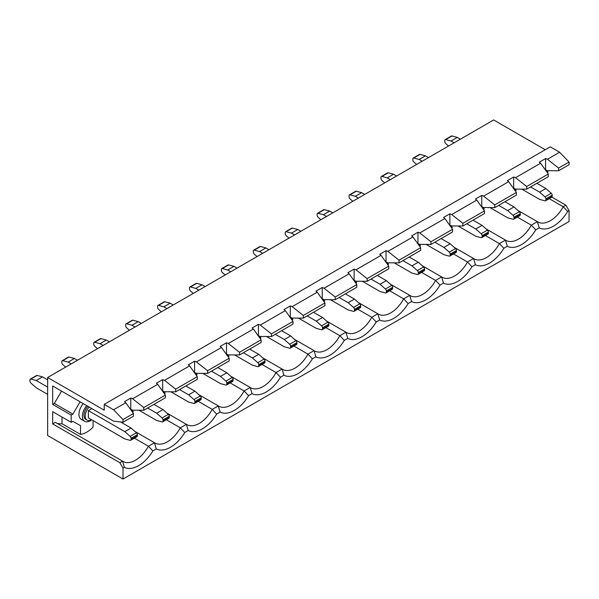 <?xml version="1.0" encoding="UTF-8"?>
<svg xmlns="http://www.w3.org/2000/svg" width="599" height="599" viewBox="0 0 599 599"><rect width="100%" height="100%" fill="white"/><g stroke="black" fill="none" stroke-linecap="round" stroke-linejoin="round"><path stroke-width="0.9" d="M89.169 407.05A8.88 5.129 120 0 0 87.065 420.124A8.88 5.129 120 0 0 91.505 419.682L91.505 419.682M87.911 406.324A8.88 5.129 120 0 0 85.807 419.397L87.065 420.124M86.72 405.643A11.104 6.409 120 0 0 84.699 421.322A11.104 6.409 120 0 0 90.254 420.768A11.104 6.409 120 0 0 91.692 419.787M83.268 403.651A11.104 6.409 120 0 0 81.247 419.33L84.699 421.322M166.305 419.734L180.306 427.821L186.379 424.317A24.873 14.361 120 0 0 186.858 424.616A24.873 14.361 120 0 0 212.218 409.394L218.283 405.89A24.873 14.361 120 0 0 218.77 406.189A24.873 14.361 120 0 0 244.122 390.975L250.195 387.471A24.873 14.361 120 0 0 250.682 387.77A24.873 14.361 120 0 0 276.034 372.548L282.107 369.044A24.873 14.361 120 0 0 282.586 369.343A24.873 14.361 120 0 0 307.946 354.129L314.018 350.625A24.873 14.361 120 0 0 314.497 350.924A24.873 14.361 120 0 0 339.85 335.702L345.923 332.198A24.873 14.361 120 0 0 346.409 332.497A24.873 14.361 120 0 0 371.762 317.283L377.834 313.779A24.873 14.361 120 0 0 378.313 314.078A24.873 14.361 120 0 0 403.674 298.856L409.746 295.352A24.873 14.361 120 0 0 410.225 295.651A24.873 14.361 120 0 0 435.578 280.437L441.65 276.933A24.873 14.361 120 0 0 442.137 277.232A24.873 14.361 120 0 0 467.49 262.018L473.562 258.506A24.873 14.361 120 0 0 474.041 258.813A24.873 14.361 120 0 0 499.401 243.591L505.474 240.087L485.991 228.84M134.401 438.161L148.395 446.24L154.467 442.736A24.873 14.361 120 0 0 154.954 443.035A24.873 14.361 120 0 0 180.306 427.821L184.754 432.5A29.314 16.922 -60 0 1 156.302 448.928L152.842 450.927A29.314 16.922 -60 0 1 124.39 467.355L123.012 468.148L119.867 462.713L52.66 423.905L52.66 411.648L71.184 422.347L71.184 415.092L52.66 404.4L52.66 385.973L113.585 421.149L123.012 422.243L133.465 416.2L133.465 413.52L125.768 402.73L113.585 409.761L104.226 404.362L550.271 146.837L559.631 152.243L547.449 159.274L558.59 168.072L569.05 162.037L559.631 152.243M156.302 448.928L154.467 442.736L134.992 431.49M164.351 393.655L165.189 393.176L163.954 391.506M198.217 401.315L212.218 409.394L216.666 414.081A29.314 16.922 -60 0 1 188.213 430.509L184.754 432.5M188.213 430.509L186.379 424.317L166.896 413.07M196.262 375.236L197.101 374.749L195.858 373.08M230.128 382.888L244.122 390.975L248.57 395.654A29.314 16.922 -60 0 1 220.118 412.082L216.666 414.081M220.118 412.082L218.283 405.89L198.808 394.644M228.167 356.809L229.005 356.33L227.77 354.66M262.033 364.469L276.034 372.548L280.482 377.235A29.314 16.922 -60 0 1 252.029 393.663L248.57 395.654M252.029 393.663L250.195 387.471L230.72 376.224M260.078 338.39L260.917 337.903L259.681 336.234M293.944 346.042L307.946 354.129L312.393 358.816A29.314 16.922 -60 0 1 283.941 375.244L280.482 377.235M283.941 375.244L282.107 369.044L262.624 357.798M291.99 319.963L292.829 319.484L291.586 317.814M325.856 327.623L339.85 335.702L344.305 340.389A29.314 16.922 -60 0 1 315.845 356.817L312.393 358.816M315.845 356.817L314.018 350.625L294.536 339.378M323.894 301.544L324.733 301.057L323.497 299.395M357.76 309.204L371.762 317.283L376.209 321.97A29.314 16.922 -60 0 1 347.757 338.398L344.305 340.389M347.757 338.398L345.923 332.198L326.448 320.952M355.806 283.117L356.645 282.638L355.409 280.968M389.672 290.777L403.674 298.856L408.121 303.543A29.314 16.922 -60 0 1 379.669 319.971L376.209 321.97M379.669 319.971L377.834 313.779L358.352 302.532M387.718 264.698L388.556 264.211L387.313 262.549M421.584 272.358L435.578 280.437L440.033 285.124A29.314 16.922 -60 0 1 411.573 301.552L408.121 303.543M411.573 301.552L409.746 295.352L390.263 284.106M419.629 246.271L420.461 245.792L419.225 244.122M453.495 253.931L467.49 262.018L471.937 266.697A29.314 16.922 -60 0 1 443.485 283.125L440.033 285.124M443.485 283.125L441.65 276.933L422.175 265.686M451.534 227.852L452.372 227.365L451.137 225.703M485.4 235.512L499.401 243.591L503.849 248.278A29.314 16.922 -60 0 1 475.396 264.706L471.937 266.697M475.396 264.706L473.562 258.506L454.087 247.26M483.445 209.433L484.284 208.946L483.049 207.276M125.768 402.73L124.487 401.659L130.769 398.036L130.769 409.416L132.626 410.158L143.767 410.255L165.376 397.781L165.376 395.093L143.767 407.567L143.767 410.255M164.53 391.739L162.673 390.997L162.673 379.609L164.53 380.35L189.583 365.884L197.288 376.674L197.288 379.354L175.679 391.828L164.53 391.739M196.442 373.312L194.585 372.571L194.585 361.19L196.442 361.931L221.495 347.465L229.192 358.247L229.192 360.935L207.591 373.409L196.442 373.312M228.354 354.893L226.497 354.151L226.497 342.763L228.354 343.504L253.407 329.038L261.104 339.828L261.104 342.508L239.495 354.982L228.354 354.893M260.258 336.466L258.401 335.732L258.401 324.344L260.258 325.085L285.319 310.619L293.016 321.401L293.016 324.089L271.407 336.563L260.258 336.466M292.17 318.047L290.313 317.305L290.313 305.917L292.17 306.658L317.223 292.192L324.928 302.982L324.928 305.662L303.319 318.136L292.17 318.047M324.081 299.627L322.225 298.886L322.225 287.498L324.081 288.239L349.135 273.773L356.832 284.555L356.832 287.243L335.223 299.717L324.081 299.627M355.993 281.201L354.129 280.459L354.129 269.071L355.993 269.812L381.046 255.346L388.744 266.136L388.744 268.816L367.135 281.298L355.993 281.201M387.897 262.781L386.041 262.04L386.041 250.652L387.897 251.393L412.951 236.927L420.655 247.716L420.655 250.397L399.046 262.871L387.897 262.781M419.809 244.355L417.952 243.613L417.952 232.225L419.809 232.966L444.862 218.5L452.559 229.29L452.559 231.97L430.951 244.452L419.809 244.355M451.721 225.935L449.864 225.194L449.864 213.806L451.721 214.547L476.774 200.081L484.471 210.87L484.471 213.551L462.862 226.025L451.721 225.935M483.625 207.509L481.768 206.767L481.768 195.379L483.625 196.12L508.678 181.662L516.383 192.444L516.383 195.132L494.774 207.606L483.625 207.509M430.951 244.452L430.951 241.764L452.559 229.29M484.471 210.87L462.862 223.345L462.862 226.025M399.046 262.871L399.046 260.191L420.655 247.716M367.135 281.298L367.135 278.61L388.744 266.136M335.223 299.717L335.223 297.037L356.832 284.555M303.319 318.136L303.319 315.456L324.928 302.982M271.407 336.563L271.407 333.883L293.016 321.401M239.495 354.982L239.495 352.302L261.104 339.828M207.591 373.409L207.591 370.721L229.192 358.247M175.679 391.828L175.679 389.148L197.288 376.674M430.951 241.764L419.809 232.966M462.862 223.345L451.721 214.547M399.046 260.191L387.897 251.393M367.135 278.61L355.993 269.812M335.223 297.037L324.081 288.239M303.319 315.456L292.17 306.658M271.407 333.883L260.258 325.085M239.495 352.302L228.354 343.504M207.591 370.721L196.442 361.931M175.679 389.148L164.53 380.35M130.769 398.036L132.626 398.777L157.679 384.311L165.376 395.093M132.626 398.777L143.767 407.567M449.864 213.806L443.582 217.43L444.862 218.5M481.768 195.379L475.486 199.01L476.774 200.081M513.68 176.96L513.68 188.348L515.537 189.089L526.686 189.179L526.686 186.499L515.537 177.701L513.68 176.96L507.398 180.584L508.678 181.662M515.537 177.701L540.59 163.235L539.31 162.164L545.592 158.533L547.449 159.274M162.673 379.609L156.391 383.233L157.679 384.311M194.585 361.19L188.303 364.813L189.583 365.884M226.497 342.763L220.215 346.394L221.495 347.465M258.401 324.344L252.119 327.967L253.407 329.038M290.313 305.917L284.031 309.548L285.319 310.619M322.225 287.498L315.943 291.121L317.223 292.192M354.129 269.071L347.854 272.702L349.135 273.773M386.041 250.652L379.759 254.276L381.046 255.346M417.952 232.225L411.67 235.856L412.951 236.927M516.383 192.444L494.774 204.918L494.774 207.606M494.774 204.918L483.625 196.12M517.311 217.085L531.313 225.172L535.761 229.851A29.314 16.922 -60 0 1 507.301 246.279L503.849 248.278M507.301 246.279L505.474 240.087A24.873 14.361 120 0 0 505.953 240.386A24.873 14.361 120 0 0 531.313 225.172L537.378 221.66L517.903 210.414M515.357 191.006L516.196 190.519L514.953 188.857M526.686 189.179L548.287 176.705L548.287 174.024L540.59 163.235M526.686 186.499L548.287 174.024M104.226 404.362L104.226 410.165L47.635 377.49L47.635 435.51L123.012 479.035L569.05 221.51L569.05 210.631L567.665 211.432A29.314 16.922 -60 0 1 539.212 227.86L535.761 229.851M539.212 227.86L537.378 221.66A24.873 14.361 120 0 0 537.865 221.967A24.873 14.361 120 0 0 563.217 206.745L565.913 205.195L551.904 197.108M91.857 408.6L88.367 410.615L88.367 417.87L124.802 438.902L130.148 440.34A1.775 1.026 -120 0 0 130.709 440.287A1.775 1.026 -120 0 0 131.084 439.471L137.358 435.847L137.358 434.709L131.084 438.333L131.084 439.471M80.086 401.809L72.876 414.119L54.352 403.419L61.555 391.11M54.352 403.419L52.66 404.4M52.66 423.905L55.348 422.355L122.555 461.155A24.873 14.361 120 0 0 123.042 461.462A24.873 14.361 120 0 0 148.395 446.24L152.842 450.927M56.328 422.924A24.873 14.361 120 0 0 61.982 423.71L61.982 417.039M545.592 158.533L545.592 169.921L547.449 170.663L558.59 170.76L569.05 164.718L569.05 162.037M558.59 170.76L558.59 168.072M549.223 198.666L563.217 206.745L567.665 211.432M545.24 149.743L493.673 119.965L47.635 377.49M123.012 479.035L123.012 468.148M119.867 462.713L122.555 461.155L124.39 467.355M123.012 422.243L123.012 419.555L133.465 413.52M123.012 419.555L113.585 409.761M565.913 205.195L569.05 210.631M93.077 420.588L93.077 427.154A24.873 14.361 -60 0 1 80.513 434.41L61.982 423.71M546.865 170.43L548.1 172.1L547.261 172.587M132.042 409.926L133.278 411.595L132.439 412.082M80.513 434.41L80.513 425.664L72.876 421.374L71.184 422.347M72.876 414.119L71.184 415.092M545.906 198.838L545.906 199.976L552.188 196.352L552.188 195.214L545.906 198.838A1.775 1.026 -120 0 0 544.97 196.899L539.624 192.152L530.579 186.933M545.906 199.976A1.775 1.026 -120 0 1 545.532 200.792A1.775 1.026 -120 0 1 544.97 200.845L539.624 199.407L521.834 189.142M539.624 192.152L545.906 188.528L551.252 193.275A1.775 1.026 60 0 1 552.188 195.214M552.188 196.352A1.775 1.026 60 0 1 551.814 197.168L545.532 200.792M545.906 188.528L536.861 183.309M131.084 438.333A1.775 1.026 -120 0 0 130.148 436.394L124.802 431.647L88.367 410.615M124.802 431.647L131.084 428.023L136.43 432.77A1.775 1.026 60 0 1 137.358 434.709M137.358 435.847A1.775 1.026 60 0 1 136.991 436.664L130.709 440.287M131.084 428.023L120.571 421.958M42.514 376.891L36.232 380.515L30.878 379.085A1.775 1.026 -120 0 0 30.317 379.13L36.599 375.506A1.775 1.026 60 0 1 37.16 375.453L42.514 376.891L47.635 379.848M30.317 379.13A1.775 1.026 -120 0 0 29.95 379.946L29.95 381.084A1.775 1.026 -120 0 0 30.878 383.023L36.232 387.77L47.635 394.352M36.232 380.515L47.635 387.096M457.337 137.396L451.054 141.02L445.701 139.589A1.775 1.026 -120 0 0 445.139 139.634L451.421 136.01A1.775 1.026 60 0 1 451.983 135.958L457.337 137.396L460.414 139.17M445.139 139.634A1.775 1.026 -120 0 0 444.772 140.451L444.772 141.589A1.775 1.026 -120 0 0 445.701 143.528L448.524 146.036M451.054 141.02L454.132 142.794M489.93 207.561L507.712 217.834L513.066 219.264A1.775 1.026 -120 0 0 513.628 219.212A1.775 1.026 -120 0 0 513.994 218.403L520.276 214.771L520.276 213.633L513.994 217.257L513.994 218.403M513.994 217.257A1.775 1.026 -120 0 0 513.066 215.326L507.712 210.578L498.668 205.352M520.276 214.771A1.775 1.026 60 0 1 519.91 215.588L513.628 219.212M507.712 210.578L513.994 206.954L504.95 201.728M513.994 206.954L519.34 211.694A1.775 1.026 60 0 1 520.276 213.633M413.228 158.061L419.51 154.437A1.775 1.026 60 0 1 420.079 154.385L425.425 155.815L419.143 159.446L413.797 158.009A1.775 1.026 -120 0 0 413.228 158.061A1.775 1.026 -120 0 0 412.861 158.877L412.861 160.015A1.775 1.026 -120 0 0 413.797 161.955L416.619 164.455M419.143 159.446L422.22 161.221M425.425 155.815L428.502 157.597M458.018 225.988L475.801 236.253L481.154 237.691A1.775 1.026 -120 0 0 481.716 237.638A1.775 1.026 -120 0 0 482.083 236.822L488.365 233.198L488.365 232.06L482.083 235.684L482.083 236.822M482.083 235.684A1.775 1.026 -120 0 0 481.154 233.745L475.801 228.998L466.756 223.779M488.365 233.198A1.775 1.026 60 0 1 487.998 234.007L481.716 237.638M475.801 228.998L482.083 225.374L473.038 220.155M482.083 225.374L487.436 230.121A1.775 1.026 60 0 1 488.365 232.06M426.106 244.407L443.896 254.68L449.243 256.11A1.775 1.026 -120 0 0 449.804 256.058A1.775 1.026 -120 0 0 450.178 255.249L456.453 251.617L456.453 250.479L450.178 254.103L450.178 255.249M450.178 254.103A1.775 1.026 -120 0 0 449.243 252.164L443.896 247.424L434.852 242.198M456.453 251.617A1.775 1.026 60 0 1 456.086 252.434L449.804 256.058M443.896 247.424L450.178 243.793L441.126 238.574M450.178 243.793L455.525 248.54A1.775 1.026 60 0 1 456.453 250.479M394.202 262.834L411.985 273.099L417.331 274.529A1.775 1.026 -120 0 0 417.9 274.484A1.775 1.026 -120 0 0 418.267 273.668L424.549 270.044L424.549 268.906L418.267 272.53L418.267 273.668M418.267 272.53A1.775 1.026 -120 0 0 417.331 270.591L411.985 265.844L402.94 260.625M424.549 270.044A1.775 1.026 60 0 1 424.182 270.853L417.9 274.484M411.985 265.844L418.267 262.22L409.222 256.993M418.267 262.22L423.613 266.967A1.775 1.026 60 0 1 424.549 268.906M362.29 281.253L380.073 291.518L385.427 292.956A1.775 1.026 -120 0 0 385.988 292.904A1.775 1.026 -120 0 0 386.355 292.095L392.637 288.463L392.637 287.325L386.355 290.949L386.355 292.095M386.355 290.949A1.775 1.026 -120 0 0 385.427 289.01L380.073 284.27L371.028 279.044M392.637 288.463A1.775 1.026 60 0 1 392.27 289.28L385.988 292.904M380.073 284.27L386.355 280.639L377.31 275.42M386.355 280.639L391.709 285.386A1.775 1.026 60 0 1 392.637 287.325M330.378 299.68L348.169 309.945L353.515 311.375A1.775 1.026 -120 0 0 354.076 311.33A1.775 1.026 -120 0 0 354.443 310.514L360.725 306.89L360.725 305.745L354.443 309.376L354.443 310.514M354.443 309.376A1.775 1.026 -120 0 0 353.515 307.437L348.169 302.69L339.116 297.471M360.725 306.89A1.775 1.026 60 0 1 360.358 307.699L354.076 311.33M348.169 302.69L354.443 299.066L345.398 293.839M354.443 299.066L359.797 303.813A1.775 1.026 60 0 1 360.725 305.745M298.474 318.099L316.257 328.364L321.603 329.802A1.775 1.026 -120 0 0 322.172 329.75A1.775 1.026 -120 0 0 322.539 328.941L328.821 325.309L328.821 324.171L322.539 327.795L322.539 328.941M322.539 327.795A1.775 1.026 -120 0 0 321.603 325.856L316.257 321.116L307.212 315.89M328.821 325.309A1.775 1.026 60 0 1 328.447 326.126L322.172 329.75M316.257 321.116L322.539 317.485L313.494 312.266M322.539 317.485L327.885 322.232A1.775 1.026 60 0 1 328.821 324.171M266.562 336.526L284.345 346.791L289.699 348.221A1.775 1.026 -120 0 0 290.26 348.176A1.775 1.026 -120 0 0 290.627 347.36L296.909 343.736L296.909 342.591L290.627 346.222L290.627 347.36M290.627 346.222A1.775 1.026 -120 0 0 289.699 344.283L284.345 339.536L275.3 334.317M296.909 343.736A1.775 1.026 60 0 1 296.542 344.545L290.26 348.176M284.345 339.536L290.627 335.912L281.582 330.685M290.627 335.912L295.981 340.651A1.775 1.026 60 0 1 296.909 342.591M234.651 354.945L252.434 365.21L257.787 366.648A1.775 1.026 -120 0 0 258.349 366.595A1.775 1.026 -120 0 0 258.716 365.779L264.998 362.155L264.998 361.017L258.716 364.641L258.716 365.779M258.716 364.641A1.775 1.026 -120 0 0 257.787 362.702L252.434 357.962L243.389 352.736M264.998 362.155A1.775 1.026 60 0 1 264.631 362.972L258.349 366.595M252.434 357.962L258.716 354.331L249.671 349.112M258.716 354.331L264.069 359.078A1.775 1.026 60 0 1 264.998 361.017M202.747 373.364L220.529 383.637L225.875 385.067A1.775 1.026 -120 0 0 226.437 385.022A1.775 1.026 -120 0 0 226.811 384.206L233.093 380.582L233.093 379.437L226.811 383.068L226.811 384.206M226.811 383.068A1.775 1.026 -120 0 0 225.875 381.129L220.529 376.382L211.484 371.163M233.093 380.582A1.775 1.026 60 0 1 232.719 381.391L226.437 385.022M220.529 376.382L226.811 372.758L217.766 367.531M226.811 372.758L232.157 377.497A1.775 1.026 60 0 1 233.093 379.437M170.835 391.791L188.618 402.056L193.971 403.494A1.775 1.026 -120 0 0 194.533 403.441A1.775 1.026 -120 0 0 194.9 402.625L201.182 399.001L201.182 397.863L194.9 401.487L194.9 402.625M194.9 401.487A1.775 1.026 -120 0 0 193.971 399.548L188.618 394.808L179.573 389.582M201.182 399.001A1.775 1.026 60 0 1 200.815 399.818L194.533 403.441M188.618 394.808L194.9 391.177L185.855 385.958M194.9 391.177L200.253 395.924A1.775 1.026 60 0 1 201.182 397.863M138.923 410.21L156.706 420.483L162.059 421.913A1.775 1.026 -120 0 0 162.621 421.861A1.775 1.026 -120 0 0 162.988 421.052L169.27 417.421L169.27 416.283L162.988 419.914L162.988 421.052M162.988 419.914A1.775 1.026 -120 0 0 162.059 417.975L156.706 413.228L147.661 408.009M169.27 417.421A1.775 1.026 60 0 1 168.903 418.237L162.621 421.861M156.706 413.228L162.988 409.604L153.943 404.377M162.988 409.604L168.341 414.343A1.775 1.026 60 0 1 169.27 416.283M381.323 176.48L387.605 172.856A1.775 1.026 60 0 1 388.167 172.804L393.513 174.242L387.239 177.866L381.885 176.435A1.775 1.026 -120 0 0 381.323 176.48A1.775 1.026 -120 0 0 380.957 177.297L380.957 178.435A1.775 1.026 -120 0 0 381.885 180.374L384.708 182.882M387.239 177.866L390.316 179.64M393.513 174.242L396.598 176.016M349.412 194.907L355.694 191.276A1.775 1.026 60 0 1 356.255 191.231L361.609 192.661L355.327 196.292L349.973 194.855A1.775 1.026 -120 0 0 349.412 194.907A1.775 1.026 -120 0 0 349.045 195.716L349.045 196.861A1.775 1.026 -120 0 0 349.973 198.801L352.796 201.301M355.327 196.292L358.404 198.067M361.609 192.661L364.686 194.443M317.5 213.326L323.782 209.702A1.775 1.026 60 0 1 324.351 209.65L329.697 211.088L323.415 214.712L318.069 213.281A1.775 1.026 -120 0 0 317.5 213.326A1.775 1.026 -120 0 0 317.133 214.143L317.133 215.281A1.775 1.026 -120 0 0 318.069 217.22L320.892 219.721M323.415 214.712L326.492 216.486M329.697 211.088L332.774 212.862M285.596 231.753L291.878 228.122A1.775 1.026 60 0 1 292.439 228.077L297.785 229.507L291.503 233.131L286.157 231.701A1.775 1.026 -120 0 0 285.596 231.753A1.775 1.026 -120 0 0 285.229 232.562L285.229 233.707A1.775 1.026 -120 0 0 286.157 235.647L288.98 238.147M291.503 233.131L294.588 234.913M297.785 229.507L300.863 231.281M253.684 250.172L259.966 246.548A1.775 1.026 60 0 1 260.528 246.496L265.881 247.934L259.599 251.558L254.246 250.127A1.775 1.026 -120 0 0 253.684 250.172A1.775 1.026 -120 0 0 253.317 250.988L253.317 252.127A1.775 1.026 -120 0 0 254.246 254.066L257.068 256.567M259.599 251.558L262.676 253.332M265.881 247.934L268.958 249.708M221.772 268.599L228.054 264.968A1.775 1.026 60 0 1 228.616 264.923L233.969 266.353L227.687 269.977L222.341 268.547A1.775 1.026 -120 0 0 221.772 268.599A1.775 1.026 -120 0 0 221.405 269.408L221.405 270.553A1.775 1.026 -120 0 0 222.341 272.485L225.164 274.993M227.687 269.977L230.765 271.759M233.969 266.353L237.047 268.127M189.868 287.018L196.15 283.394A1.775 1.026 60 0 1 196.712 283.342L202.058 284.78L195.776 288.404L190.43 286.966A1.775 1.026 -120 0 0 189.868 287.018A1.775 1.026 -120 0 0 189.494 287.834L189.494 288.973A1.775 1.026 -120 0 0 190.43 290.912L193.252 293.413M195.776 288.404L198.853 290.178M202.058 284.78L205.135 286.554M157.956 305.445L164.238 301.814A1.775 1.026 60 0 1 164.8 301.769L170.153 303.199L163.871 306.823L158.518 305.393A1.775 1.026 -120 0 0 157.956 305.445A1.775 1.026 -120 0 0 157.589 306.254L157.589 307.392A1.775 1.026 -120 0 0 158.518 309.331L161.341 311.839M163.871 306.823L166.949 308.605M170.153 303.199L173.231 304.973M126.045 323.864L132.327 320.24A1.775 1.026 60 0 1 132.888 320.188L138.242 321.618L131.96 325.25L126.606 323.812A1.775 1.026 -120 0 0 126.045 323.864A1.775 1.026 -120 0 0 125.678 324.68L125.678 325.819A1.775 1.026 -120 0 0 126.606 327.758L129.436 330.259M131.96 325.25L135.037 327.024M138.242 321.618L141.319 323.4M94.14 342.291L100.415 338.66A1.775 1.026 60 0 1 100.984 338.607L106.33 340.045L100.048 343.669L94.702 342.239A1.775 1.026 -120 0 0 94.14 342.291A1.775 1.026 -120 0 0 93.766 343.1L93.766 344.238A1.775 1.026 -120 0 0 94.702 346.177L97.525 348.685M100.048 343.669L103.125 345.451M106.33 340.045L109.407 341.819M62.229 360.71L68.511 357.086A1.775 1.026 60 0 1 69.072 357.034L74.426 358.464L68.144 362.096L62.79 360.658A1.775 1.026 -120 0 0 62.229 360.71A1.775 1.026 -120 0 0 61.862 361.526L61.862 362.665A1.775 1.026 -120 0 0 62.79 364.604L65.613 367.105M68.144 362.096L71.221 363.87M74.426 358.464L77.503 360.246M130.148 436.394L136.43 432.77M544.97 196.899L551.252 193.275M451.983 135.958L445.701 139.589M37.16 375.453L30.878 379.085M513.066 215.326L519.34 211.694M420.079 154.385L413.797 158.009M481.154 233.745L487.436 230.121M449.243 252.164L455.525 248.54M417.331 270.591L423.613 266.967M385.427 289.01L391.709 285.386M353.515 307.437L359.797 303.813M321.603 325.856L327.885 322.232M289.699 344.283L295.981 340.651M257.787 362.702L264.069 359.078M225.875 381.129L232.157 377.497M193.971 399.548L200.253 395.924M162.059 417.975L168.341 414.343M388.167 172.804L381.885 176.435M356.255 191.231L349.973 194.855M324.351 209.65L318.069 213.281M292.439 228.077L286.157 231.701M260.528 246.496L254.246 250.127M228.616 264.923L222.341 268.547M196.712 283.342L190.43 286.966M164.8 301.769L158.518 305.393M132.888 320.188L126.606 323.812M100.984 338.607L94.702 342.239M69.072 357.034L62.79 360.658"/></g></svg>
